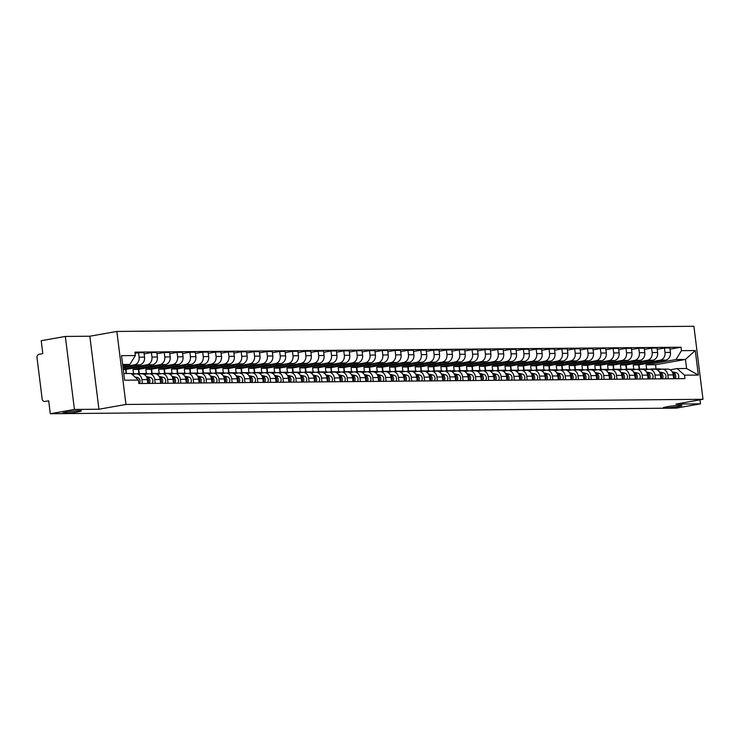 <?xml version="1.0" encoding="UTF-8"?>
<svg xmlns="http://www.w3.org/2000/svg" width="740" height="740" viewBox="0 0 740 740"><rect width="100%" height="100%" fill="white"/><g stroke="black" fill="none" stroke-linecap="round" stroke-linejoin="round"><path stroke-width="1.11" d="M77.284 411.976A9.444 0.722 -7.1 0 1 67.664 413.207A9.444 0.722 -7.1 0 1 62.641 413.188A9.444 0.722 -7.1 0 1 66.757 412.069A9.444 0.722 -7.1 0 1 76.368 410.839A9.444 0.722 -7.1 0 1 81.391 410.857A9.444 0.722 -7.1 0 1 77.284 411.976M677.831 406.602A9.444 0.722 -7.1 0 1 668.22 407.832A9.444 0.722 -7.1 0 1 663.197 407.814A9.444 0.722 -7.1 0 1 667.313 406.695A9.444 0.722 -7.1 0 1 676.924 405.455A9.444 0.722 -7.1 0 1 681.947 405.474A9.444 0.722 -7.1 0 1 677.831 406.602M65.333 336.441L74.425 409.461L50.302 413.725L676.341 408.119L700.466 403.855L675.962 404.077L703 399.295L693.907 326.275L116.865 331.446L89.836 336.219L65.333 336.441L41.209 340.705L42.818 353.628L39.063 354.293A2.951 2.451 -90.5 0 0 37 357.642L42.152 398.971A2.951 2.451 -90.5 0 0 44.594 401.496A2.951 2.451 -90.5 0 0 44.937 401.459L44.594 401.496M74.425 409.461L98.929 409.239L125.967 404.466L703 399.295M50.302 413.725L48.692 400.793L44.937 401.459M700.466 403.855L699.966 399.831M637.38 369.371A8.852 7.354 89.5 0 1 639.175 369.084L638.666 364.894L665.695 360.112A6.79 5.643 -90.5 0 0 670.44 352.416L669.885 347.957L664.455 348.004L665.01 352.462A6.79 5.643 89.5 0 1 660.274 360.167L633.237 364.94L633.755 369.131M667.813 374.949L673.234 374.903A6.79 5.643 -90.5 0 0 667.6 369.094L662.171 369.149A6.79 5.643 89.5 0 1 667.813 374.949L668.285 378.778M673.234 374.903L673.715 378.723A3.691 3.062 89.5 0 0 672.827 373.182M657.203 349.289L664.455 348.004M626.706 369.195L626.179 364.94M657.342 369.935L661.394 369.214A6.79 5.643 89.5 0 1 662.171 369.149M624.56 369.482A8.852 7.354 89.5 0 1 626.355 369.195L625.837 365.005L652.874 360.232A6.79 5.643 -90.5 0 0 657.61 352.527L657.055 348.068L651.626 348.124L652.18 352.573A6.79 5.643 89.5 0 1 647.445 360.278L620.407 365.051L620.934 369.251M660.885 378.843L660.413 375.014A6.79 5.643 -90.5 0 0 654.771 369.214L649.35 369.26A6.79 5.643 89.5 0 1 654.983 375.069L655.464 378.889M644.383 349.4L651.626 348.124M613.876 369.306L613.349 365.061M644.522 370.046L648.573 369.334A6.79 5.643 89.5 0 1 649.35 369.26M613.534 369.315L613.007 365.116L640.045 360.343A6.79 5.643 -90.5 0 0 644.78 352.638L644.226 348.189L638.805 348.235L639.36 352.693A6.79 5.643 89.5 0 1 634.615 360.389L607.586 365.171L608.104 369.362M648.064 378.954L647.583 375.134A6.79 5.643 -90.5 0 0 641.95 369.325L636.52 369.371A6.79 5.643 89.5 0 1 642.154 375.18L642.635 379M631.553 349.511L638.805 348.235M601.056 369.427L600.519 365.171M631.692 370.167L635.743 369.445A6.79 5.643 89.5 0 1 636.52 369.371M598.901 369.713A8.852 7.354 89.5 0 1 600.695 369.427L600.186 365.236L627.215 360.463A6.79 5.643 -90.5 0 0 631.96 352.758L631.405 348.3L625.975 348.346L626.53 352.804A6.79 5.643 89.5 0 1 621.785 360.51L594.757 365.282L595.274 369.473M634.346 373.524A3.691 3.062 89.5 0 1 635.262 379.074L634.754 375.245A6.79 5.643 -90.5 0 0 629.12 369.445L623.691 369.491A6.79 5.643 89.5 0 1 629.333 375.291L629.805 379.121M618.723 349.632L625.975 348.346M588.226 369.538L587.699 365.292M618.862 370.278L622.913 369.565A6.79 5.643 89.5 0 1 623.691 369.491M586.08 369.824A8.852 7.354 89.5 0 1 587.875 369.547L587.357 365.347L614.385 360.574A6.79 5.643 -90.5 0 0 619.13 352.869L618.575 348.42L613.146 348.466L613.701 352.915A6.79 5.643 89.5 0 1 608.965 360.621L581.927 365.394L582.454 369.593M622.405 379.185L621.933 375.365A6.79 5.643 -90.5 0 0 616.291 369.556L610.87 369.602A6.79 5.643 89.5 0 1 616.503 375.411L616.984 379.232M605.903 349.743L613.146 348.466M575.396 369.658L574.869 365.403M606.041 370.389L610.093 369.676A6.79 5.643 89.5 0 1 610.87 369.602M575.054 369.658L574.527 365.468L601.565 360.685A6.79 5.643 -90.5 0 0 606.301 352.989L605.745 348.531L600.325 348.577L600.88 353.036A6.79 5.643 89.5 0 1 596.135 360.741L569.106 365.514L569.624 369.704M609.584 379.296L609.103 375.476A6.79 5.643 -90.5 0 0 603.47 369.667L598.04 369.723A6.79 5.643 89.5 0 1 603.673 375.522L604.154 379.352M593.073 349.863L600.325 348.577M562.576 369.769L562.039 365.523M593.212 370.509L597.263 369.787A6.79 5.643 89.5 0 1 598.04 369.723M560.421 370.055A8.852 7.354 89.5 0 1 562.215 369.769L561.706 365.579L588.735 360.805A6.79 5.643 -90.5 0 0 593.48 353.1L592.925 348.642L587.495 348.697L588.05 353.147A6.79 5.643 89.5 0 1 583.305 360.852L556.277 365.625L556.795 369.824M595.866 373.867A3.691 3.062 89.5 0 1 596.782 379.417L596.274 375.587A6.79 5.643 -90.5 0 0 590.64 369.787L585.211 369.834A6.79 5.643 89.5 0 1 590.853 375.643L591.325 379.463M580.243 349.974L587.495 348.697M549.746 369.88L549.219 365.634M580.382 370.62L584.434 369.907A6.79 5.643 89.5 0 1 585.211 369.834M547.6 370.176A8.852 7.354 89.5 0 1 549.395 369.889L548.877 365.69L575.905 360.917A6.79 5.643 -90.5 0 0 580.65 353.211L580.095 348.762L574.666 348.808L575.221 353.267A6.79 5.643 89.5 0 1 570.485 360.963L543.447 365.745L543.974 369.935M583.925 379.528L583.453 375.707A6.79 5.643 -90.5 0 0 577.811 369.898L572.39 369.954A6.79 5.643 89.5 0 1 578.023 375.754L578.504 379.583M567.423 350.094L574.666 348.808M536.916 370L536.389 365.745M567.562 370.74L571.613 370.019A6.79 5.643 89.5 0 1 572.39 369.954M536.574 370L536.047 365.81L563.085 361.037A6.79 5.643 -90.5 0 0 567.821 353.332L567.265 348.873L561.845 348.929L562.4 353.378A6.79 5.643 89.5 0 1 557.655 361.083L530.626 365.856L531.144 370.055M571.104 379.648L570.623 375.818A6.79 5.643 -90.5 0 0 564.99 370.019L559.56 370.065A6.79 5.643 89.5 0 1 565.193 375.865L565.674 379.694M554.593 350.205L561.845 348.929M524.096 370.111L523.559 365.865M554.732 370.851L558.783 370.139A6.79 5.643 89.5 0 1 559.56 370.065M521.941 370.398A8.852 7.354 89.5 0 1 523.735 370.12L523.226 365.921L550.255 361.148A6.79 5.643 -90.5 0 0 555 353.443L554.445 348.993L549.015 349.039L549.57 353.498A6.79 5.643 89.5 0 1 544.825 361.194L517.797 365.976L518.315 370.167M557.387 374.218A3.691 3.062 89.5 0 1 558.302 379.759L557.793 375.939A6.79 5.643 -90.5 0 0 552.16 370.13L546.731 370.176A6.79 5.643 89.5 0 1 552.373 375.985L552.845 379.805M541.763 350.316L549.015 349.039M511.266 370.231L510.739 365.976M541.902 370.971L545.954 370.25A6.79 5.643 89.5 0 1 546.731 370.176M509.12 370.518A8.852 7.354 89.5 0 1 510.915 370.231L510.397 366.041L537.425 361.259A6.79 5.643 -90.5 0 0 542.17 353.563L541.615 349.104L536.186 349.151L536.74 353.609A6.79 5.643 89.5 0 1 532.005 361.314L504.967 366.087L505.494 370.278M545.445 379.879L544.973 376.05A6.79 5.643 -90.5 0 0 539.331 370.25L533.91 370.296A6.79 5.643 89.5 0 1 539.543 376.096L540.024 379.925M528.943 350.436L536.186 349.151M498.436 370.342L497.909 366.096M529.082 371.082L533.133 370.37A6.79 5.643 89.5 0 1 533.91 370.296M498.094 370.342L497.567 366.152L524.605 361.379A6.79 5.643 -90.5 0 0 529.341 353.674L528.785 349.225L523.365 349.271L523.92 353.72A6.79 5.643 89.5 0 1 519.175 361.425L492.146 366.198L492.664 370.398M532.624 379.99L532.143 376.17A6.79 5.643 -90.5 0 0 526.51 370.361L521.08 370.407A6.79 5.643 89.5 0 1 526.713 376.216L527.195 380.036M516.113 350.547L523.365 349.271M485.607 370.463L485.079 366.207M516.252 371.193L520.303 370.481A6.79 5.643 89.5 0 1 521.08 370.407M483.46 370.749A8.852 7.354 89.5 0 1 485.255 370.463L484.746 366.272L511.775 361.49A6.79 5.643 -90.5 0 0 516.52 353.794L515.965 349.336L510.535 349.382L511.09 353.84A6.79 5.643 89.5 0 1 506.345 361.546L479.316 366.319L479.835 370.509M518.907 374.56A3.691 3.062 89.5 0 1 519.822 380.101L519.313 376.281A6.79 5.643 -90.5 0 0 513.68 370.472L508.251 370.527A6.79 5.643 89.5 0 1 513.893 376.327L514.365 380.157M503.283 350.668L510.535 349.382M472.786 370.574L472.259 366.328M503.422 371.314L507.474 370.592A6.79 5.643 89.5 0 1 508.251 370.527M470.64 370.86A8.852 7.354 89.5 0 1 472.435 370.574L471.917 366.383L498.945 361.61A6.79 5.643 -90.5 0 0 503.69 353.905L503.135 349.447L497.705 349.502L498.26 353.951A6.79 5.643 89.5 0 1 493.524 361.657L466.487 366.43L467.014 370.629M506.965 380.221L506.493 376.392A6.79 5.643 -90.5 0 0 500.851 370.592L495.43 370.638A6.79 5.643 89.5 0 1 501.063 376.447L501.544 380.268M490.463 350.779L497.705 349.502M459.956 370.685L459.429 366.439M490.602 371.425L494.653 370.712A6.79 5.643 89.5 0 1 495.43 370.638M459.614 370.694L459.087 366.494L486.125 361.721A6.79 5.643 -90.5 0 0 490.861 354.016L490.305 349.567L484.885 349.613L485.44 354.072A6.79 5.643 89.5 0 1 480.695 361.768L453.666 366.55L454.184 370.74M494.144 380.332L493.663 376.512A6.79 5.643 -90.5 0 0 488.03 370.703L482.6 370.759A6.79 5.643 89.5 0 1 488.234 376.558L488.715 380.388M477.633 350.899L484.885 349.613M447.127 370.805L446.599 366.55M477.772 371.545L481.823 370.823A6.79 5.643 89.5 0 1 482.6 370.759M444.981 371.091A8.852 7.354 89.5 0 1 446.775 370.805L446.266 366.615L473.295 361.841A6.79 5.643 -90.5 0 0 478.04 354.136L477.485 349.678L472.055 349.733L472.61 354.183A6.79 5.643 89.5 0 1 467.865 361.888L440.837 366.661L441.355 370.851M480.427 374.903A3.691 3.062 89.5 0 1 481.342 380.453L480.834 376.623A6.79 5.643 -90.5 0 0 475.2 370.823L469.771 370.87A6.79 5.643 89.5 0 1 475.413 376.669L475.885 380.499M464.803 351.01L472.055 349.733M434.306 370.916L433.779 366.67M464.942 371.656L468.993 370.944A6.79 5.643 89.5 0 1 469.771 370.87M432.16 371.203A8.852 7.354 89.5 0 1 433.954 370.925L433.437 366.726L460.465 361.953A6.79 5.643 -90.5 0 0 465.21 354.247L464.655 349.798L459.226 349.844L459.781 354.293A6.79 5.643 89.5 0 1 455.045 361.999L428.007 366.772L428.534 370.971M468.485 380.564L468.013 376.743A6.79 5.643 -90.5 0 0 462.371 370.934L456.95 370.981A6.79 5.643 89.5 0 1 462.583 376.789L463.064 380.61M451.983 351.121L459.226 349.844M421.476 371.036L420.949 366.781M452.121 371.767L456.173 371.055A6.79 5.643 89.5 0 1 456.95 370.981M421.134 371.036L420.607 366.846L447.644 362.064A6.79 5.643 -90.5 0 0 452.381 354.368L451.825 349.909L446.405 349.955L446.96 354.414A6.79 5.643 89.5 0 1 442.215 362.119L415.186 366.892L415.704 371.082M455.664 380.684L455.183 376.854A6.79 5.643 -90.5 0 0 449.55 371.055L444.12 371.101A6.79 5.643 89.5 0 1 449.754 376.901L450.235 380.73M439.153 351.241L446.405 349.955M408.647 371.147L408.119 366.901M439.292 371.887L443.343 371.175A6.79 5.643 89.5 0 1 444.12 371.101M406.5 371.434A8.852 7.354 89.5 0 1 408.295 371.147L407.786 366.957L434.815 362.184A6.79 5.643 -90.5 0 0 439.56 354.479L439.005 350.029L433.575 350.075L434.13 354.525A6.79 5.643 89.5 0 1 429.385 362.23L402.357 367.003L402.875 371.203M441.947 375.245A3.691 3.062 89.5 0 1 442.862 380.795L442.354 376.965A6.79 5.643 -90.5 0 0 436.72 371.166L431.291 371.212A6.79 5.643 89.5 0 1 436.933 377.021L437.405 380.841M426.323 351.352L433.575 350.075M395.826 371.258L395.299 367.012M426.462 371.998L430.514 371.286A6.79 5.643 89.5 0 1 431.291 371.212M393.68 371.554A8.852 7.354 89.5 0 1 395.475 371.267L394.957 367.068L421.985 362.295A6.79 5.643 -90.5 0 0 426.73 354.589L426.175 350.14L420.746 350.187L421.3 354.645A6.79 5.643 89.5 0 1 416.565 362.341L389.527 367.123L390.054 371.314M430.005 380.906L429.533 377.086A6.79 5.643 -90.5 0 0 423.891 371.276L418.47 371.332A6.79 5.643 89.5 0 1 424.103 377.132L424.584 380.961M413.503 351.472L420.746 350.187M382.996 371.378L382.469 367.123M413.642 372.118L417.693 371.397A6.79 5.643 89.5 0 1 418.47 371.332M382.654 371.378L382.127 367.188L409.164 362.415A6.79 5.643 -90.5 0 0 413.901 354.71L413.346 350.251L407.925 350.307L408.48 354.756A6.79 5.643 89.5 0 1 403.735 362.461L376.706 367.234L377.224 371.434M417.184 381.026L416.703 377.197A6.79 5.643 -90.5 0 0 411.07 371.397L405.64 371.443A6.79 5.643 89.5 0 1 411.274 377.252L411.755 381.072M400.673 351.583L407.925 350.307M370.167 371.489L369.639 367.243M400.812 372.229L404.863 371.517A6.79 5.643 89.5 0 1 405.64 371.443M368.021 371.776A8.852 7.354 89.5 0 1 369.815 371.499L369.306 367.299L396.335 362.526A6.79 5.643 -90.5 0 0 401.08 354.821L400.525 350.371L395.095 350.418L395.65 354.876A6.79 5.643 89.5 0 1 390.905 362.572L363.877 367.355L364.394 371.545M403.467 375.596A3.691 3.062 89.5 0 1 404.382 381.137L403.874 377.317A6.79 5.643 -90.5 0 0 398.24 371.508L392.811 371.554A6.79 5.643 89.5 0 1 398.453 377.363L398.925 381.183M387.843 351.694L395.095 350.418M357.346 371.61L356.819 367.355M387.982 372.35L392.034 371.628A6.79 5.643 89.5 0 1 392.811 371.554M355.2 371.896A8.852 7.354 89.5 0 1 356.995 371.61L356.476 367.419L383.505 362.637A6.79 5.643 -90.5 0 0 388.25 354.941L387.695 350.483L382.266 350.529L382.821 354.987A6.79 5.643 89.5 0 1 378.085 362.693L351.047 367.466L351.574 371.656M391.525 381.257L391.053 377.428A6.79 5.643 -90.5 0 0 385.411 371.628L379.99 371.674A6.79 5.643 89.5 0 1 385.623 377.474L386.104 381.304M375.023 351.815L382.266 350.529M344.516 371.721L343.989 367.475M375.161 372.461L379.213 371.748A6.79 5.643 89.5 0 1 379.99 371.674M344.174 371.73L343.647 367.53L370.685 362.757A6.79 5.643 -90.5 0 0 375.421 355.052L374.865 350.603L369.445 350.649L370 355.098A6.79 5.643 89.5 0 1 365.255 362.804L338.226 367.577L338.744 371.776M378.704 381.368L378.223 377.548A6.79 5.643 -90.5 0 0 372.59 371.739L367.16 371.785A6.79 5.643 89.5 0 1 372.793 377.594L373.275 381.414M362.193 351.925L369.445 350.649M331.687 371.841L331.159 367.586M362.332 372.572L366.383 371.859A6.79 5.643 89.5 0 1 367.16 371.785M329.541 372.128A8.852 7.354 89.5 0 1 331.335 371.841L330.826 367.651L357.855 362.868A6.79 5.643 -90.5 0 0 362.6 355.172L362.045 350.714L356.615 350.76L357.17 355.219A6.79 5.643 89.5 0 1 352.425 362.924L325.397 367.697L325.914 371.887M364.986 375.939A3.691 3.062 89.5 0 1 365.902 381.479L365.394 377.659A6.79 5.643 -90.5 0 0 359.76 371.85L354.331 371.906A6.79 5.643 89.5 0 1 359.973 377.705L360.445 381.535M349.363 352.046L356.615 350.76M318.866 371.952L318.339 367.706M349.502 372.692L353.554 371.97A6.79 5.643 89.5 0 1 354.331 371.906M316.72 372.239A8.852 7.354 89.5 0 1 318.514 371.952L317.996 367.762L345.025 362.989A6.79 5.643 -90.5 0 0 349.77 355.283L349.215 350.825L343.786 350.88L344.341 355.329A6.79 5.643 89.5 0 1 339.605 363.035L312.567 367.808L313.094 372.007M353.045 381.6L352.573 377.77A6.79 5.643 -90.5 0 0 346.93 371.97L341.51 372.017A6.79 5.643 89.5 0 1 347.143 377.825L347.624 381.646M336.543 352.157L343.786 350.88M306.036 372.063L305.509 367.817M336.682 372.803L340.733 372.091A6.79 5.643 89.5 0 1 341.51 372.017M305.694 372.072L305.167 367.873L332.204 363.1A6.79 5.643 -90.5 0 0 336.94 355.394L336.386 350.945L330.965 350.991L331.511 355.45A6.79 5.643 89.5 0 1 326.775 363.146L299.746 367.928L300.264 372.118M340.224 381.711L339.743 377.89A6.79 5.643 -90.5 0 0 334.11 372.081L328.68 372.137A6.79 5.643 89.5 0 1 334.314 377.937L334.795 381.766M323.713 352.277L330.965 350.991M293.207 372.183L292.679 367.928M323.852 372.923L327.903 372.202A6.79 5.643 89.5 0 1 328.68 372.137M291.061 372.47A8.852 7.354 89.5 0 1 292.855 372.183L292.346 367.993L319.375 363.22A6.79 5.643 -90.5 0 0 324.111 355.514L323.565 351.056L318.135 351.111L318.69 355.561A6.79 5.643 89.5 0 1 313.945 363.266L286.917 368.039L287.435 372.239M326.507 376.281A3.691 3.062 89.5 0 1 327.422 381.831L326.914 378.001A6.79 5.643 -90.5 0 0 321.28 372.202L315.851 372.248A6.79 5.643 89.5 0 1 321.493 378.048L321.965 381.877M310.883 352.388L318.135 351.111M280.386 372.294L279.859 368.048M311.022 373.034L315.074 372.322A6.79 5.643 89.5 0 1 315.851 372.248M278.24 372.581A8.852 7.354 89.5 0 1 280.035 372.303L279.517 368.104L306.545 363.331A6.79 5.643 -90.5 0 0 311.29 355.625L310.735 351.176L305.305 351.223L305.861 355.681A6.79 5.643 89.5 0 1 301.125 363.377L274.087 368.159L274.614 372.35M314.565 381.942L314.093 378.121A6.79 5.643 -90.5 0 0 308.45 372.312L303.03 372.359A6.79 5.643 89.5 0 1 308.663 378.168L309.144 381.988M298.063 352.499L305.305 351.223M267.556 372.414L267.029 368.159M298.202 373.145L302.253 372.433A6.79 5.643 89.5 0 1 303.03 372.359M267.214 372.414L266.687 368.224L293.725 363.442A6.79 5.643 -90.5 0 0 298.461 355.746L297.906 351.287L292.485 351.334L293.031 355.792A6.79 5.643 89.5 0 1 288.295 363.497L261.266 368.27L261.784 372.461M301.744 382.062L301.263 378.233A6.79 5.643 -90.5 0 0 295.63 372.433L290.2 372.479A6.79 5.643 89.5 0 1 295.834 378.279L296.315 382.108M285.233 352.619L292.485 351.334M254.727 372.525L254.199 368.279M285.372 373.265L289.423 372.553A6.79 5.643 89.5 0 1 290.2 372.479M252.581 372.812A8.852 7.354 89.5 0 1 254.375 372.525L253.866 368.335L280.895 363.562A6.79 5.643 -90.5 0 0 285.631 355.857L285.085 351.407L279.655 351.454L280.21 355.903A6.79 5.643 89.5 0 1 275.465 363.608L248.436 368.381L248.954 372.581M288.026 376.632A3.691 3.062 89.5 0 1 288.942 382.173L288.433 378.344A6.79 5.643 -90.5 0 0 282.8 372.544L277.371 372.59A6.79 5.643 89.5 0 1 283.013 378.399L283.485 382.219M272.403 352.73L279.655 351.454M241.906 372.646L241.379 368.391M272.542 373.376L276.594 372.664A6.79 5.643 89.5 0 1 277.371 372.59M239.76 372.932A8.852 7.354 89.5 0 1 241.554 372.646L241.036 368.455L268.065 363.673A6.79 5.643 -90.5 0 0 272.81 355.977L272.255 351.519L266.825 351.565L267.381 356.023A6.79 5.643 89.5 0 1 262.644 363.729L235.607 368.502L236.134 372.692M276.085 382.284L275.613 378.464A6.79 5.643 -90.5 0 0 269.971 372.655L264.55 372.71A6.79 5.643 89.5 0 1 270.183 378.51L270.655 382.339M259.583 352.851L266.825 351.565M229.076 372.757L228.549 368.502M259.721 373.496L263.773 372.775A6.79 5.643 89.5 0 1 264.55 372.71M228.734 372.757L228.207 368.566L255.245 363.793A6.79 5.643 -90.5 0 0 259.981 356.088L259.425 351.63L254.005 351.685L254.551 356.134A6.79 5.643 89.5 0 1 249.815 363.839L222.786 368.613L223.304 372.812M263.255 382.404L262.783 378.575A6.79 5.643 -90.5 0 0 257.15 372.775L251.72 372.821A6.79 5.643 89.5 0 1 257.354 378.63L257.835 382.45M246.753 352.962L254.005 351.685M216.246 372.868L215.719 368.622M246.892 373.608L250.943 372.895A6.79 5.643 89.5 0 1 251.72 372.821M214.101 373.154A8.852 7.354 89.5 0 1 215.895 372.877L215.386 368.677L242.415 363.904A6.79 5.643 -90.5 0 0 247.151 356.199L246.596 351.75L241.175 351.796L241.73 356.255A6.79 5.643 89.5 0 1 236.985 363.95L209.957 368.733L210.475 372.923M249.546 376.975A3.691 3.062 89.5 0 1 250.462 382.515L249.954 378.695A6.79 5.643 -90.5 0 0 244.32 372.886L238.891 372.932A6.79 5.643 89.5 0 1 244.533 378.741L245.005 382.562M233.923 353.072L241.175 351.796M203.426 372.988L202.899 368.733M234.062 373.728L238.114 373.006A6.79 5.643 89.5 0 1 238.891 372.932M201.28 373.275A8.852 7.354 89.5 0 1 203.075 372.988L202.556 368.798L229.585 364.025A6.79 5.643 -90.5 0 0 234.33 356.319L233.775 351.861L228.346 351.907L228.901 356.365A6.79 5.643 89.5 0 1 224.165 364.071L197.127 368.844L197.654 373.034M237.605 382.636L237.133 378.806A6.79 5.643 -90.5 0 0 231.49 373.006L226.07 373.053A6.79 5.643 89.5 0 1 231.703 378.852L232.175 382.682M221.103 353.193L228.346 351.907M190.596 373.099L190.069 368.853M221.242 373.839L225.293 373.127A6.79 5.643 89.5 0 1 226.07 373.053M190.254 373.108L189.727 368.909L216.765 364.136A6.79 5.643 -90.5 0 0 221.501 356.43L220.946 351.981L215.516 352.027L216.071 356.476A6.79 5.643 89.5 0 1 211.335 364.182L184.306 368.955L184.824 373.154M224.775 382.746L224.303 378.926A6.79 5.643 -90.5 0 0 218.67 373.117L213.24 373.164A6.79 5.643 89.5 0 1 218.874 378.973L219.355 382.793M208.273 353.304L215.516 352.027M177.767 373.219L177.239 368.964M208.412 373.95L212.463 373.238A6.79 5.643 89.5 0 1 213.24 373.164M175.621 373.506A8.852 7.354 89.5 0 1 177.415 373.219L176.906 369.029L203.935 364.246A6.79 5.643 -90.5 0 0 208.671 356.55L208.116 352.092L202.695 352.138L203.25 356.597A6.79 5.643 89.5 0 1 198.505 364.302L171.477 369.075L171.995 373.265M211.067 377.317A3.691 3.062 89.5 0 1 211.982 382.858L211.474 379.037A6.79 5.643 -90.5 0 0 205.84 373.228L200.411 373.284A6.79 5.643 89.5 0 1 206.053 379.084L206.525 382.913M195.443 353.424L202.695 352.138M164.946 373.33L164.419 369.084M195.582 374.07L199.633 373.349A6.79 5.643 89.5 0 1 200.411 373.284M162.8 373.617A8.852 7.354 89.5 0 1 164.595 373.33L164.077 369.14L191.105 364.367A6.79 5.643 -90.5 0 0 195.85 356.661L195.295 352.203L189.865 352.259L190.421 356.708A6.79 5.643 89.5 0 1 185.685 364.413L158.647 369.186L159.174 373.386M199.125 382.978L198.653 379.148A6.79 5.643 -90.5 0 0 193.011 373.349L187.59 373.395A6.79 5.643 89.5 0 1 193.223 379.204L193.695 383.024M182.623 353.535L189.865 352.259M152.116 373.441L151.589 369.195M182.762 374.181L186.813 373.469A6.79 5.643 89.5 0 1 187.59 373.395M151.774 373.45L151.247 369.251L178.285 364.478A6.79 5.643 -90.5 0 0 183.021 356.772L182.465 352.323L177.036 352.37L177.591 356.828A6.79 5.643 89.5 0 1 172.855 364.524L145.826 369.306L146.344 373.496M186.295 383.089L185.823 379.269A6.79 5.643 -90.5 0 0 180.19 373.46L174.76 373.515A6.79 5.643 89.5 0 1 180.394 379.315L180.875 383.144M169.793 353.655L177.036 352.37M139.287 373.561L138.759 369.306M169.932 374.301L173.983 373.58A6.79 5.643 89.5 0 1 174.76 373.515M137.141 373.848A8.852 7.354 89.5 0 1 138.935 373.561L138.426 369.371L165.455 364.598A6.79 5.643 -90.5 0 0 170.191 356.893L169.636 352.434L164.215 352.49L164.77 356.939A6.79 5.643 89.5 0 1 160.025 364.644L132.996 369.417L133.514 373.617M172.587 377.659A3.691 3.062 89.5 0 1 173.502 383.209L172.994 379.38A6.79 5.643 -90.5 0 0 167.36 373.58L161.931 373.626A6.79 5.643 89.5 0 1 167.573 379.435L168.045 383.255M156.963 353.766L164.215 352.49M126.447 373.524L125.939 369.427M157.102 374.412L161.154 373.7A6.79 5.643 89.5 0 1 161.931 373.626M126.096 373.524L125.597 369.482L152.625 364.709A6.79 5.643 -90.5 0 0 157.37 357.004L156.815 352.555L151.386 352.601L151.94 357.059A6.79 5.643 89.5 0 1 147.204 364.755L123.192 369.001M160.645 383.32L160.173 379.5A6.79 5.643 -90.5 0 0 154.531 373.691L149.11 373.737A6.79 5.643 89.5 0 1 154.743 379.546L155.215 383.366M144.133 353.877L151.386 352.601M144.281 374.532L148.333 373.811A6.79 5.643 89.5 0 1 149.11 373.737M123.044 367.789L139.804 364.82A6.79 5.643 -90.5 0 0 144.541 357.124L143.986 352.666L138.556 352.712L139.111 357.17A6.79 5.643 89.5 0 1 134.375 364.875L122.933 366.892M147.815 383.44L147.343 379.611A6.79 5.643 -90.5 0 0 141.71 373.811L136.28 373.857A6.79 5.643 89.5 0 1 141.913 379.657L142.394 383.486M135.069 353.332L138.556 352.712M132.173 374.514L135.503 373.931A6.79 5.643 89.5 0 1 136.28 373.857M125.597 369.482L123.256 369.51M138.426 369.371L132.996 369.417M151.247 369.251L145.826 369.306M164.077 369.14L158.647 369.186M176.906 369.029L171.477 369.075M189.727 368.909L184.306 368.955M202.556 368.798L197.127 368.844M215.386 368.677L209.957 368.733M228.207 368.566L222.786 368.613M241.036 368.455L235.607 368.502M253.866 368.335L248.436 368.381M266.687 368.224L261.266 368.27M279.517 368.104L274.087 368.159M292.346 367.993L286.917 368.039M305.167 367.873L299.746 367.928M317.996 367.762L312.567 367.808M330.826 367.651L325.397 367.697M343.647 367.53L338.226 367.577M356.476 367.419L351.047 367.466M369.306 367.299L363.877 367.355M382.127 367.188L376.706 367.234M394.957 367.068L389.527 367.123M407.786 366.957L402.357 367.003M420.607 366.846L415.186 366.892M433.437 366.726L428.007 366.772M446.266 366.615L440.837 366.661M459.087 366.494L453.666 366.55M471.917 366.383L466.487 366.43M484.746 366.272L479.316 366.319M497.567 366.152L492.146 366.198M510.397 366.041L504.967 366.087M523.226 365.921L517.797 365.976M536.047 365.81L530.626 365.856M548.877 365.69L543.447 365.745M561.706 365.579L556.277 365.625M574.527 365.468L569.106 365.514M587.357 365.347L581.927 365.394M600.186 365.236L594.757 365.282M613.007 365.116L607.586 365.171M625.837 365.005L620.407 365.051M638.666 364.894L633.237 364.94M656.038 368.936L655.52 364.737L685.462 359.446L676.009 359.538L646.066 364.82L646.584 369.019M655.52 364.737L646.066 364.82M670.172 369.815L677.137 368.585L686.591 368.502L685.462 359.446L695.276 350.538L698.338 375.069L684.519 375.189L677.137 368.585M123.756 373.543L131.017 373.478L138.399 380.082L138.833 383.514L684.953 378.621L684.519 375.189M138.399 380.082L124.588 380.212L121.536 355.672L135.346 355.552L129.888 364.422L122.627 364.487M676.009 359.538L681.466 350.658L681.041 347.226L134.921 352.12L135.346 355.552M681.466 350.658L695.276 350.538M116.865 331.446L125.967 404.466M89.836 336.219L98.929 409.239M122.775 365.68L129.888 364.422M670.033 349.169L681.041 347.226M639.536 369.084L638.999 364.829M698.338 375.069L686.591 368.502M650.21 369.251A8.852 7.354 89.5 0 1 652.005 368.964L654.965 368.946A8.852 7.354 89.5 0 1 656.445 369.112L658.822 369.676M652.005 368.964A8.852 7.354 89.5 0 1 653.485 369.14L653.846 369.223M655.668 368.973A8.852 7.354 89.5 0 1 656.362 368.927A8.852 7.354 89.5 0 1 657.841 369.094L659.654 369.528M656.362 368.927L659.322 368.899A8.852 7.354 89.5 0 1 660.802 369.066L661.412 369.214M672.586 372.599L673.335 372.775A3.691 3.062 89.5 0 1 675.139 378.714M672.124 371.757L676.295 372.747A3.691 3.062 89.5 0 1 678.099 378.686M643.615 369.223L640.655 369.251A8.852 7.354 89.5 0 0 639.175 369.084L642.135 369.057A8.852 7.354 89.5 0 1 643.615 369.223L645.992 369.787M659.997 373.293A3.691 3.062 89.5 0 1 660.913 378.843M642.838 369.094A8.852 7.354 89.5 0 1 643.541 369.047A8.852 7.354 89.5 0 1 645.021 369.214L646.825 369.639M643.541 369.047L646.501 369.019A8.852 7.354 89.5 0 1 647.981 369.186L648.582 369.334M659.756 372.71L660.505 372.895A3.691 3.062 89.5 0 1 662.309 378.825M659.303 371.878L663.466 372.868A3.691 3.062 89.5 0 1 665.269 378.806M630.795 369.343L627.835 369.362A8.852 7.354 89.5 0 0 626.355 369.195L629.315 369.168A8.852 7.354 89.5 0 1 630.795 369.343L633.163 369.898M647.176 373.413A3.691 3.062 89.5 0 1 648.092 378.954M630.008 369.204A8.852 7.354 89.5 0 1 630.711 369.158A8.852 7.354 89.5 0 1 632.191 369.325L633.995 369.76M630.711 369.158L633.671 369.131A8.852 7.354 89.5 0 1 635.151 369.297L635.762 369.445M646.936 372.831L647.676 373.006A3.691 3.062 89.5 0 1 649.489 378.945M646.473 371.989L650.636 372.979A3.691 3.062 89.5 0 1 652.449 378.917M611.73 369.593A8.852 7.354 89.5 0 1 613.525 369.315L616.485 369.288A8.852 7.354 89.5 0 1 617.965 369.454L620.342 370.019M613.525 369.315A8.852 7.354 89.5 0 1 615.005 369.482L615.365 369.565M617.188 369.315A8.852 7.354 89.5 0 1 617.882 369.269A8.852 7.354 89.5 0 1 619.362 369.445L621.174 369.871M617.882 369.269L620.841 369.251A8.852 7.354 89.5 0 1 622.322 369.417L622.932 369.556M634.106 372.942L634.855 373.117A3.691 3.062 89.5 0 1 636.659 379.056M633.644 372.109L637.815 373.099A3.691 3.062 89.5 0 1 639.619 379.028M605.135 369.565L602.175 369.593A8.852 7.354 89.5 0 0 600.695 369.427L603.655 369.399A8.852 7.354 89.5 0 1 605.135 369.565L607.512 370.13M621.517 373.644A3.691 3.062 89.5 0 1 622.433 379.185M604.358 369.436A8.852 7.354 89.5 0 1 605.061 369.389A8.852 7.354 89.5 0 1 606.541 369.556L608.345 369.982M605.061 369.389L608.021 369.362A8.852 7.354 89.5 0 1 609.501 369.528L610.102 369.676M621.276 373.062L622.026 373.238A3.691 3.062 89.5 0 1 623.829 379.176M620.823 372.22L624.986 373.21A3.691 3.062 89.5 0 1 626.789 379.148M592.315 369.686L589.355 369.713A8.852 7.354 89.5 0 0 587.875 369.547L590.835 369.519A8.852 7.354 89.5 0 1 592.315 369.686L594.683 370.25M608.696 373.756A3.691 3.062 89.5 0 1 609.612 379.296M591.528 369.547A8.852 7.354 89.5 0 1 592.231 369.5A8.852 7.354 89.5 0 1 593.711 369.667L595.515 370.102M592.231 369.5L595.191 369.473A8.852 7.354 89.5 0 1 596.671 369.649L597.282 369.787M608.456 373.173L609.196 373.349A3.691 3.062 89.5 0 1 611.009 379.287M607.993 372.331L612.156 373.321A3.691 3.062 89.5 0 1 613.969 379.259M573.25 369.945A8.852 7.354 89.5 0 1 575.045 369.658L578.005 369.63A8.852 7.354 89.5 0 1 579.485 369.796L581.862 370.361M575.045 369.658A8.852 7.354 89.5 0 1 576.525 369.824L576.885 369.907M578.708 369.667A8.852 7.354 89.5 0 1 579.402 369.621A8.852 7.354 89.5 0 1 580.882 369.787L582.695 370.213M579.402 369.621L582.362 369.593A8.852 7.354 89.5 0 1 583.841 369.76L584.452 369.907M595.626 373.293L596.375 373.469A3.691 3.062 89.5 0 1 598.179 379.407M595.163 372.451L599.335 373.441A3.691 3.062 89.5 0 1 601.139 379.38M566.655 369.917L563.695 369.935A8.852 7.354 89.5 0 0 562.215 369.769L565.175 369.75A8.852 7.354 89.5 0 1 566.655 369.917L569.032 370.481M583.037 373.987A3.691 3.062 89.5 0 1 583.952 379.528M565.878 369.778A8.852 7.354 89.5 0 1 566.581 369.732A8.852 7.354 89.5 0 1 568.061 369.898L569.865 370.333M566.581 369.732L569.541 369.704A8.852 7.354 89.5 0 1 571.021 369.871L571.622 370.019M582.796 373.404L583.546 373.58A3.691 3.062 89.5 0 1 585.349 379.518M582.343 372.562L586.505 373.552A3.691 3.062 89.5 0 1 588.309 379.49M553.835 370.028L550.875 370.055A8.852 7.354 89.5 0 0 549.395 369.889L552.355 369.861A8.852 7.354 89.5 0 1 553.835 370.028L556.202 370.592M570.216 374.098A3.691 3.062 89.5 0 1 571.132 379.648M553.048 369.898A8.852 7.354 89.5 0 1 553.751 369.852A8.852 7.354 89.5 0 1 555.231 370.019L557.035 370.444M553.751 369.852L556.711 369.824A8.852 7.354 89.5 0 1 558.191 369.991L558.802 370.13M569.976 373.515L570.716 373.7A3.691 3.062 89.5 0 1 572.529 379.629M569.513 372.683L573.676 373.672A3.691 3.062 89.5 0 1 575.489 379.601M534.77 370.287A8.852 7.354 89.5 0 1 536.565 370L539.525 369.972A8.852 7.354 89.5 0 1 541.005 370.139L543.382 370.703M536.565 370A8.852 7.354 89.5 0 1 538.045 370.167L538.405 370.25M540.228 370.009A8.852 7.354 89.5 0 1 540.922 369.963A8.852 7.354 89.5 0 1 542.402 370.13L544.215 370.564M540.922 369.963L543.882 369.935A8.852 7.354 89.5 0 1 545.362 370.102L545.972 370.25M557.146 373.635L557.895 373.811A3.691 3.062 89.5 0 1 559.699 379.75M556.684 372.793L560.855 373.783A3.691 3.062 89.5 0 1 562.659 379.722M528.175 370.259L525.215 370.287A8.852 7.354 89.5 0 0 523.735 370.12L526.695 370.093A8.852 7.354 89.5 0 1 528.175 370.259L530.552 370.823M544.557 374.329A3.691 3.062 89.5 0 1 545.473 379.879M527.398 370.12A8.852 7.354 89.5 0 1 528.101 370.074A8.852 7.354 89.5 0 1 529.581 370.25L531.385 370.675M528.101 370.074L531.061 370.055A8.852 7.354 89.5 0 1 532.541 370.222L533.142 370.361M544.316 373.746L545.066 373.922A3.691 3.062 89.5 0 1 546.869 379.861M543.863 372.914L548.026 373.904A3.691 3.062 89.5 0 1 549.829 379.833M515.355 370.37L512.395 370.398A8.852 7.354 89.5 0 0 510.915 370.231L513.875 370.204A8.852 7.354 89.5 0 1 515.355 370.37L517.723 370.934M531.736 374.449A3.691 3.062 89.5 0 1 532.652 379.99M514.568 370.24A8.852 7.354 89.5 0 1 515.271 370.194A8.852 7.354 89.5 0 1 516.751 370.361L518.555 370.786M515.271 370.194L518.231 370.167A8.852 7.354 89.5 0 1 519.711 370.333L520.322 370.481M531.496 373.867L532.236 374.042A3.691 3.062 89.5 0 1 534.049 379.981M531.033 373.025L535.196 374.014A3.691 3.062 89.5 0 1 537.009 379.953M496.29 370.629A8.852 7.354 89.5 0 1 498.085 370.342L501.045 370.324A8.852 7.354 89.5 0 1 502.525 370.49L504.902 371.055M498.085 370.342A8.852 7.354 89.5 0 1 499.565 370.518L499.926 370.601M501.748 370.351A8.852 7.354 89.5 0 1 502.441 370.305A8.852 7.354 89.5 0 1 503.921 370.472L505.735 370.907M502.441 370.305L505.401 370.278A8.852 7.354 89.5 0 1 506.882 370.453L507.492 370.592M518.666 373.978L519.415 374.153A3.691 3.062 89.5 0 1 521.219 380.092M518.204 373.136L522.375 374.125A3.691 3.062 89.5 0 1 524.179 380.064M489.695 370.601L486.735 370.629A8.852 7.354 89.5 0 0 485.255 370.463L488.215 370.435A8.852 7.354 89.5 0 1 489.695 370.601L492.072 371.166M506.077 374.671A3.691 3.062 89.5 0 1 506.993 380.221M488.918 370.472A8.852 7.354 89.5 0 1 489.621 370.425A8.852 7.354 89.5 0 1 491.101 370.592L492.905 371.018M489.621 370.425L492.581 370.398A8.852 7.354 89.5 0 1 494.061 370.564L494.662 370.712M505.836 374.098L506.585 374.274A3.691 3.062 89.5 0 1 508.389 380.203M505.383 373.256L509.546 374.246A3.691 3.062 89.5 0 1 511.349 380.184M476.875 370.721L473.915 370.74A8.852 7.354 89.5 0 0 472.435 370.574L475.395 370.546A8.852 7.354 89.5 0 1 476.875 370.721L479.243 371.286M493.247 374.792A3.691 3.062 89.5 0 1 494.172 380.332M476.088 370.583A8.852 7.354 89.5 0 1 476.791 370.536A8.852 7.354 89.5 0 1 478.271 370.703L480.075 371.138M476.791 370.536L479.751 370.509A8.852 7.354 89.5 0 1 481.231 370.675L481.842 370.823M493.016 374.209L493.756 374.385A3.691 3.062 89.5 0 1 495.569 380.323M492.553 373.367L496.716 374.357A3.691 3.062 89.5 0 1 498.529 380.295M457.81 370.981A8.852 7.354 89.5 0 1 459.605 370.694L462.565 370.666A8.852 7.354 89.5 0 1 464.045 370.832L466.422 371.397M459.605 370.694A8.852 7.354 89.5 0 1 461.085 370.86L461.446 370.944M463.268 370.703A8.852 7.354 89.5 0 1 463.962 370.657A8.852 7.354 89.5 0 1 465.442 370.823L467.245 371.249M463.962 370.657L466.921 370.629A8.852 7.354 89.5 0 1 468.401 370.796L469.012 370.934M480.186 374.32L480.935 374.505A3.691 3.062 89.5 0 1 482.739 380.434M479.724 373.487L483.895 374.477A3.691 3.062 89.5 0 1 485.699 380.406M451.215 370.944L448.255 370.971A8.852 7.354 89.5 0 0 446.775 370.805L449.735 370.777A8.852 7.354 89.5 0 1 451.215 370.944L453.592 371.508M467.597 375.023A3.691 3.062 89.5 0 1 468.513 380.564M450.438 370.814A8.852 7.354 89.5 0 1 451.141 370.768A8.852 7.354 89.5 0 1 452.621 370.934L454.425 371.36M451.141 370.768L454.101 370.74A8.852 7.354 89.5 0 1 455.581 370.907L456.182 371.055M467.356 374.44L468.106 374.616A3.691 3.062 89.5 0 1 469.909 380.554M466.903 373.598L471.065 374.588A3.691 3.062 89.5 0 1 472.869 380.526M438.394 371.064L435.435 371.091A8.852 7.354 89.5 0 0 433.954 370.925L436.914 370.897A8.852 7.354 89.5 0 1 438.394 371.064L440.763 371.628M454.767 375.134A3.691 3.062 89.5 0 1 455.692 380.675M437.608 370.925A8.852 7.354 89.5 0 1 438.311 370.879A8.852 7.354 89.5 0 1 439.791 371.045L441.595 371.48M438.311 370.879L441.271 370.851A8.852 7.354 89.5 0 1 442.751 371.027L443.362 371.166M454.536 374.551L455.276 374.727A3.691 3.062 89.5 0 1 457.089 380.665M454.073 373.719L458.236 374.699A3.691 3.062 89.5 0 1 460.049 380.638M419.33 371.323A8.852 7.354 89.5 0 1 421.125 371.036L424.085 371.008A8.852 7.354 89.5 0 1 425.565 371.175L427.942 371.739M421.125 371.036A8.852 7.354 89.5 0 1 422.605 371.203L422.966 371.286M424.788 371.045A8.852 7.354 89.5 0 1 425.482 370.999A8.852 7.354 89.5 0 1 426.962 371.166L428.765 371.591M425.482 370.999L428.442 370.971A8.852 7.354 89.5 0 1 429.921 371.138L430.532 371.286M441.706 374.671L442.455 374.847A3.691 3.062 89.5 0 1 444.259 380.786M441.243 373.829L445.415 374.819A3.691 3.062 89.5 0 1 447.219 380.758M412.735 371.295L409.775 371.323A8.852 7.354 89.5 0 0 408.295 371.147L411.255 371.129A8.852 7.354 89.5 0 1 412.735 371.295L415.112 371.859M429.117 375.365A3.691 3.062 89.5 0 1 430.033 380.906M411.958 371.156A8.852 7.354 89.5 0 1 412.661 371.11A8.852 7.354 89.5 0 1 414.141 371.276L415.945 371.711M412.661 371.11L415.621 371.082A8.852 7.354 89.5 0 1 417.101 371.249L417.702 371.397M428.876 374.782L429.625 374.958A3.691 3.062 89.5 0 1 431.429 380.897M428.423 373.94L432.586 374.93A3.691 3.062 89.5 0 1 434.389 380.869M399.914 371.406L396.954 371.434A8.852 7.354 89.5 0 0 395.475 371.267L398.435 371.24A8.852 7.354 89.5 0 1 399.914 371.406L402.282 371.97M416.287 375.476A3.691 3.062 89.5 0 1 417.212 381.026M399.128 371.276A8.852 7.354 89.5 0 1 399.831 371.23A8.852 7.354 89.5 0 1 401.311 371.397L403.115 371.822M399.831 371.23L402.791 371.203A8.852 7.354 89.5 0 1 404.271 371.369L404.882 371.508M416.056 374.893L416.796 375.078A3.691 3.062 89.5 0 1 418.609 381.007M415.593 374.061L419.756 375.05A3.691 3.062 89.5 0 1 421.569 380.989M380.85 371.665A8.852 7.354 89.5 0 1 382.645 371.378L385.605 371.351A8.852 7.354 89.5 0 1 387.085 371.517L389.462 372.081M382.645 371.378A8.852 7.354 89.5 0 1 384.125 371.545L384.486 371.637M386.308 371.388A8.852 7.354 89.5 0 1 387.002 371.341A8.852 7.354 89.5 0 1 388.482 371.508L390.285 371.943M387.002 371.341L389.962 371.314A8.852 7.354 89.5 0 1 391.442 371.48L392.052 371.628M403.226 375.014L403.975 375.189A3.691 3.062 89.5 0 1 405.779 381.128M402.764 374.172L406.935 375.161A3.691 3.062 89.5 0 1 408.739 381.1M374.255 371.637L371.295 371.665A8.852 7.354 89.5 0 0 369.815 371.499L372.775 371.471A8.852 7.354 89.5 0 1 374.255 371.637L376.632 372.202M390.637 375.707A3.691 3.062 89.5 0 1 391.553 381.257M373.478 371.499A8.852 7.354 89.5 0 1 374.181 371.452A8.852 7.354 89.5 0 1 375.661 371.628L377.465 372.054M374.181 371.452L377.141 371.434A8.852 7.354 89.5 0 1 378.621 371.6L379.222 371.739M390.396 375.125L391.146 375.3A3.691 3.062 89.5 0 1 392.949 381.239M389.943 374.292L394.106 375.282A3.691 3.062 89.5 0 1 395.909 381.211M361.435 371.748L358.475 371.776A8.852 7.354 89.5 0 0 356.995 371.61L359.954 371.582A8.852 7.354 89.5 0 1 361.435 371.748L363.803 372.312M377.807 375.828A3.691 3.062 89.5 0 1 378.732 381.368M360.648 371.619A8.852 7.354 89.5 0 1 361.351 371.572A8.852 7.354 89.5 0 1 362.831 371.739L364.635 372.164M361.351 371.572L364.311 371.545A8.852 7.354 89.5 0 1 365.791 371.711L366.402 371.859M377.576 375.245L378.316 375.421A3.691 3.062 89.5 0 1 380.129 381.359M377.113 374.403L381.276 375.393A3.691 3.062 89.5 0 1 383.089 381.331M342.37 372.007A8.852 7.354 89.5 0 1 344.165 371.73L347.125 371.702A8.852 7.354 89.5 0 1 348.605 371.868L350.982 372.433M344.165 371.73A8.852 7.354 89.5 0 1 345.645 371.896L346.006 371.98M347.828 371.73A8.852 7.354 89.5 0 1 348.522 371.684A8.852 7.354 89.5 0 1 350.002 371.85L351.805 372.285M348.522 371.684L351.482 371.656A8.852 7.354 89.5 0 1 352.962 371.832L353.572 371.97M364.746 375.356L365.495 375.532A3.691 3.062 89.5 0 1 367.299 381.47M364.284 374.514L368.455 375.504A3.691 3.062 89.5 0 1 370.259 381.442M335.775 371.98L332.815 372.007A8.852 7.354 89.5 0 0 331.335 371.841L334.295 371.813A8.852 7.354 89.5 0 1 335.775 371.98L338.152 372.544M352.157 376.05A3.691 3.062 89.5 0 1 353.072 381.6M334.998 371.85A8.852 7.354 89.5 0 1 335.692 371.804A8.852 7.354 89.5 0 1 337.181 371.97L338.985 372.396M335.692 371.804L338.652 371.776A8.852 7.354 89.5 0 1 340.141 371.943L340.742 372.091M351.916 375.476L352.666 375.652A3.691 3.062 89.5 0 1 354.469 381.581M351.463 374.634L355.625 375.624A3.691 3.062 89.5 0 1 357.429 381.562M322.954 372.1L319.995 372.118A8.852 7.354 89.5 0 0 318.514 371.952L321.475 371.924A8.852 7.354 89.5 0 1 322.954 372.1L325.322 372.664M339.327 376.17A3.691 3.062 89.5 0 1 340.252 381.711M322.168 371.961A8.852 7.354 89.5 0 1 322.871 371.915A8.852 7.354 89.5 0 1 324.351 372.081L326.155 372.516M322.871 371.915L325.831 371.887A8.852 7.354 89.5 0 1 327.311 372.054L327.922 372.202M339.096 375.587L339.836 375.763A3.691 3.062 89.5 0 1 341.649 381.701M338.633 374.745L342.796 375.735A3.691 3.062 89.5 0 1 344.609 381.674M303.89 372.359A8.852 7.354 89.5 0 1 305.685 372.072L308.645 372.044A8.852 7.354 89.5 0 1 310.125 372.211L312.502 372.775M305.685 372.072A8.852 7.354 89.5 0 1 307.165 372.239L307.526 372.322M309.348 372.081A8.852 7.354 89.5 0 1 310.042 372.035A8.852 7.354 89.5 0 1 311.522 372.202L313.325 372.627M310.042 372.035L313.002 372.007A8.852 7.354 89.5 0 1 314.482 372.174L315.092 372.312M326.266 375.698L327.015 375.883A3.691 3.062 89.5 0 1 328.819 381.812M325.804 374.865L329.975 375.855A3.691 3.062 89.5 0 1 331.779 381.785M297.295 372.322L294.335 372.35A8.852 7.354 89.5 0 0 292.855 372.183L295.815 372.155A8.852 7.354 89.5 0 1 297.295 372.322L299.672 372.886M313.677 376.401A3.691 3.062 89.5 0 1 314.593 381.942M296.518 372.192A8.852 7.354 89.5 0 1 297.212 372.146A8.852 7.354 89.5 0 1 298.701 372.312L300.505 372.738M297.212 372.146L300.172 372.118A8.852 7.354 89.5 0 1 301.661 372.285L302.262 372.433M313.436 375.818L314.186 375.994A3.691 3.062 89.5 0 1 315.989 381.933M312.983 374.976L317.146 375.966A3.691 3.062 89.5 0 1 318.949 381.905M284.475 372.442L281.514 372.47A8.852 7.354 89.5 0 0 280.035 372.303L282.995 372.276A8.852 7.354 89.5 0 1 284.475 372.442L286.843 373.006M300.847 376.512A3.691 3.062 89.5 0 1 301.772 382.062M283.688 372.303A8.852 7.354 89.5 0 1 284.391 372.257A8.852 7.354 89.5 0 1 285.871 372.433L287.675 372.858M284.391 372.257L287.351 372.239A8.852 7.354 89.5 0 1 288.831 372.405L289.442 372.544M300.616 375.929L301.356 376.105A3.691 3.062 89.5 0 1 303.169 382.043M300.153 375.097L304.316 376.087A3.691 3.062 89.5 0 1 306.129 382.016M265.41 372.701A8.852 7.354 89.5 0 1 267.205 372.414L270.165 372.387A8.852 7.354 89.5 0 1 271.645 372.553L274.022 373.117M267.205 372.414A8.852 7.354 89.5 0 1 268.685 372.581L269.046 372.664M270.868 372.424A8.852 7.354 89.5 0 1 271.562 372.377A8.852 7.354 89.5 0 1 273.042 372.544L274.845 372.969M271.562 372.377L274.522 372.35A8.852 7.354 89.5 0 1 276.002 372.516L276.612 372.664M287.786 376.05L288.535 376.225A3.691 3.062 89.5 0 1 290.339 382.164M287.324 375.208L291.495 376.197A3.691 3.062 89.5 0 1 293.299 382.136M258.815 372.673L255.855 372.701A8.852 7.354 89.5 0 0 254.375 372.525L257.335 372.507A8.852 7.354 89.5 0 1 258.815 372.673L261.192 373.238M275.197 376.743A3.691 3.062 89.5 0 1 276.113 382.284M258.038 372.535A8.852 7.354 89.5 0 1 258.732 372.488A8.852 7.354 89.5 0 1 260.212 372.655L262.025 373.089M258.732 372.488L261.692 372.461A8.852 7.354 89.5 0 1 263.172 372.627L263.782 372.775M274.956 376.161L275.706 376.336A3.691 3.062 89.5 0 1 277.509 382.275M274.503 375.319L278.666 376.309A3.691 3.062 89.5 0 1 280.469 382.247M245.995 372.784L243.035 372.812A8.852 7.354 89.5 0 0 241.554 372.646L244.514 372.618A8.852 7.354 89.5 0 1 245.995 372.784L248.363 373.349M262.367 376.854A3.691 3.062 89.5 0 1 263.292 382.404M245.208 372.655A8.852 7.354 89.5 0 1 245.911 372.608A8.852 7.354 89.5 0 1 247.391 372.775L249.195 373.2M245.911 372.608L248.871 372.581A8.852 7.354 89.5 0 1 250.351 372.747L250.962 372.895M262.136 376.272L262.876 376.457A3.691 3.062 89.5 0 1 264.689 382.386M261.673 375.439L265.836 376.429A3.691 3.062 89.5 0 1 267.649 382.367M226.93 373.043A8.852 7.354 89.5 0 1 228.725 372.757L231.685 372.729A8.852 7.354 89.5 0 1 233.165 372.904L235.542 373.46M228.725 372.757A8.852 7.354 89.5 0 1 230.205 372.923L230.566 373.016M232.388 372.766A8.852 7.354 89.5 0 1 233.082 372.72A8.852 7.354 89.5 0 1 234.562 372.886L236.365 373.321M233.082 372.72L236.042 372.692A8.852 7.354 89.5 0 1 237.521 372.858L238.132 373.006M249.306 376.392L250.055 376.568A3.691 3.062 89.5 0 1 251.859 382.506M248.844 375.55L253.015 376.54A3.691 3.062 89.5 0 1 254.819 382.478M220.335 373.016L217.375 373.043A8.852 7.354 89.5 0 0 215.895 372.877L218.855 372.849A8.852 7.354 89.5 0 1 220.335 373.016L222.712 373.58M236.717 377.086A3.691 3.062 89.5 0 1 237.632 382.636M219.558 372.877A8.852 7.354 89.5 0 1 220.252 372.831A8.852 7.354 89.5 0 1 221.732 373.006L223.545 373.432M220.252 372.831L223.212 372.812A8.852 7.354 89.5 0 1 224.692 372.979L225.302 373.117M236.476 376.503L237.225 376.679A3.691 3.062 89.5 0 1 239.029 382.617M236.023 375.67L240.186 376.66A3.691 3.062 89.5 0 1 241.989 382.589M207.515 373.127L204.554 373.154A8.852 7.354 89.5 0 0 203.075 372.988L206.035 372.96A8.852 7.354 89.5 0 1 207.515 373.127L209.883 373.691M223.887 377.206A3.691 3.062 89.5 0 1 224.812 382.746M206.728 372.997A8.852 7.354 89.5 0 1 207.431 372.951A8.852 7.354 89.5 0 1 208.911 373.117L210.715 373.543M207.431 372.951L210.391 372.923A8.852 7.354 89.5 0 1 211.871 373.089L212.482 373.238M223.656 376.623L224.396 376.799A3.691 3.062 89.5 0 1 226.209 382.737M223.193 375.781L227.356 376.771A3.691 3.062 89.5 0 1 229.169 382.71M188.45 373.386A8.852 7.354 89.5 0 1 190.245 373.108L193.205 373.08A8.852 7.354 89.5 0 1 194.685 373.247L197.053 373.811M190.245 373.108A8.852 7.354 89.5 0 1 191.725 373.275L192.085 373.358M193.908 373.108A8.852 7.354 89.5 0 1 194.602 373.062A8.852 7.354 89.5 0 1 196.082 373.228L197.885 373.663M194.602 373.062L197.562 373.034A8.852 7.354 89.5 0 1 199.042 373.21L199.652 373.349M210.826 376.734L211.566 376.91A3.691 3.062 89.5 0 1 213.379 382.848M210.363 375.901L214.526 376.882A3.691 3.062 89.5 0 1 216.339 382.821M181.855 373.358L178.895 373.386A8.852 7.354 89.5 0 0 177.415 373.219L180.375 373.191A8.852 7.354 89.5 0 1 181.855 373.358L184.232 373.922M198.237 377.428A3.691 3.062 89.5 0 1 199.153 382.978M181.078 373.228A8.852 7.354 89.5 0 1 181.772 373.182A8.852 7.354 89.5 0 1 183.252 373.349L185.065 373.774M181.772 373.182L184.732 373.154A8.852 7.354 89.5 0 1 186.212 373.321L186.822 373.469M197.996 376.854L198.746 377.03A3.691 3.062 89.5 0 1 200.549 382.969M197.543 376.013L201.706 377.002A3.691 3.062 89.5 0 1 203.509 382.941M169.035 373.478L166.075 373.496A8.852 7.354 89.5 0 0 164.595 373.33L167.554 373.312A8.852 7.354 89.5 0 1 169.035 373.478L171.403 374.042M185.407 377.548A3.691 3.062 89.5 0 1 186.332 383.089M168.248 373.339A8.852 7.354 89.5 0 1 168.951 373.293A8.852 7.354 89.5 0 1 170.431 373.46L172.235 373.894M168.951 373.293L171.911 373.265A8.852 7.354 89.5 0 1 173.391 373.432L174.002 373.58M185.176 376.965L185.916 377.141A3.691 3.062 89.5 0 1 187.729 383.079M184.713 376.124L188.876 377.113A3.691 3.062 89.5 0 1 190.689 383.052M149.97 373.737A8.852 7.354 89.5 0 1 151.765 373.45L154.725 373.423A8.852 7.354 89.5 0 1 156.205 373.589L158.573 374.153M151.765 373.45A8.852 7.354 89.5 0 1 153.245 373.617L153.606 373.7M155.428 373.46A8.852 7.354 89.5 0 1 156.121 373.413A8.852 7.354 89.5 0 1 157.602 373.58L159.405 374.005M156.121 373.413L159.082 373.386A8.852 7.354 89.5 0 1 160.562 373.552L161.172 373.691M172.346 377.076L173.086 377.261A3.691 3.062 89.5 0 1 174.899 383.19M171.883 376.244L176.046 377.233A3.691 3.062 89.5 0 1 177.859 383.163M143.375 373.7L140.415 373.728A8.852 7.354 89.5 0 0 138.935 373.561L141.895 373.534A8.852 7.354 89.5 0 1 143.375 373.7L145.752 374.264M159.757 377.779A3.691 3.062 89.5 0 1 160.672 383.32M142.598 373.571A8.852 7.354 89.5 0 1 143.292 373.524A8.852 7.354 89.5 0 1 144.772 373.691L146.585 374.125M143.292 373.524L146.252 373.496A8.852 7.354 89.5 0 1 147.732 373.663L148.342 373.811M159.516 377.197L160.266 377.372A3.691 3.062 89.5 0 1 162.069 383.311M159.063 376.355L163.226 377.345A3.691 3.062 89.5 0 1 165.029 383.283M131.692 374.089L132.922 374.385M146.927 377.89A3.691 3.062 89.5 0 1 147.852 383.44M131.239 373.682A8.852 7.354 89.5 0 1 131.951 373.811L133.755 374.236M131.184 373.635L133.431 373.617A8.852 7.354 89.5 0 1 134.911 373.783L135.522 373.922M146.696 377.308L147.436 377.483A3.691 3.062 89.5 0 1 149.249 383.422M146.233 376.475L150.396 377.465A3.691 3.062 89.5 0 1 152.209 383.394M134.883 376.938L137.566 377.576A3.691 3.062 89.5 0 1 139.379 383.514M134.375 364.875L139.804 364.82M147.204 364.755L152.625 364.709M160.025 364.644L165.455 364.598M172.855 364.524L178.285 364.478M185.685 364.413L191.105 364.367M198.505 364.302L203.935 364.246M211.335 364.182L216.765 364.136M224.165 364.071L229.585 364.025M236.985 363.95L242.415 363.904M249.815 363.839L255.245 363.793M262.644 363.729L268.065 363.673M275.465 363.608L280.895 363.562M288.295 363.497L293.725 363.442M301.125 363.377L306.545 363.331M313.945 363.266L319.375 363.22M326.775 363.146L332.204 363.1M339.605 363.035L345.025 362.989M352.425 362.924L357.855 362.868M365.255 362.804L370.685 362.757M378.085 362.693L383.505 362.637M390.905 362.572L396.335 362.526M403.735 362.461L409.164 362.415M416.565 362.341L421.985 362.295M429.385 362.23L434.815 362.184M442.215 362.119L447.644 362.064M455.045 361.999L460.465 361.953M467.865 361.888L473.295 361.841M480.695 361.768L486.125 361.721M493.524 361.657L498.945 361.61M506.345 361.546L511.775 361.49M519.175 361.425L524.605 361.379M532.005 361.314L537.425 361.259M544.825 361.194L550.255 361.148M557.655 361.083L563.085 361.037M570.485 360.963L575.905 360.917M583.305 360.852L588.735 360.805M596.135 360.741L601.565 360.685M608.965 360.621L614.385 360.574M621.785 360.51L627.215 360.463M634.615 360.389L640.045 360.343M647.445 360.278L652.874 360.232M660.274 360.167L665.695 360.112M154.743 379.546L160.173 379.5M167.573 379.435L172.994 379.38M180.394 379.315L185.823 379.269M193.223 379.204L198.653 379.148M206.053 379.084L211.474 379.037M218.874 378.973L224.303 378.926M231.703 378.852L237.133 378.806M244.533 378.741L249.954 378.695M257.354 378.63L262.783 378.575M270.183 378.51L275.613 378.464M283.013 378.399L288.433 378.344M295.834 378.279L301.263 378.233M308.663 378.168L314.093 378.121M321.493 378.048L326.914 378.001M334.314 377.937L339.743 377.89M347.143 377.825L352.573 377.77M359.973 377.705L365.394 377.659M372.793 377.594L378.223 377.548M385.623 377.474L391.053 377.428M398.453 377.363L403.874 377.317M411.274 377.252L416.703 377.197M424.103 377.132L429.533 377.086M436.933 377.021L442.354 376.965M449.754 376.901L455.183 376.854M462.583 376.789L468.013 376.743M475.413 376.669L480.834 376.623M488.234 376.558L493.663 376.512M501.063 376.447L506.493 376.392M513.893 376.327L519.313 376.281M526.713 376.216L532.143 376.17M539.543 376.096L544.973 376.05M552.373 375.985L557.793 375.939M565.193 375.865L570.623 375.818M578.023 375.754L583.453 375.707M590.853 375.643L596.274 375.587M603.673 375.522L609.103 375.476M616.503 375.411L621.933 375.365M629.333 375.291L634.754 375.245M642.154 375.18L647.583 375.134M654.983 375.069L660.413 375.014M141.913 379.657L147.343 379.611M151.94 357.059L157.37 357.004M164.77 356.939L170.191 356.893M177.591 356.828L183.021 356.772M190.421 356.708L195.85 356.661M203.25 356.597L208.671 356.55M216.071 356.476L221.501 356.43M228.901 356.365L234.33 356.319M241.73 356.255L247.151 356.199M254.551 356.134L259.981 356.088M267.381 356.023L272.81 355.977M280.21 355.903L285.631 355.857M293.031 355.792L298.461 355.746M305.861 355.681L311.29 355.625M318.69 355.561L324.111 355.514M331.511 355.45L336.94 355.394M344.341 355.329L349.77 355.283M357.17 355.219L362.6 355.172M370 355.098L375.421 355.052M382.821 354.987L388.25 354.941M395.65 354.876L401.08 354.821M408.48 354.756L413.901 354.71M421.3 354.645L426.73 354.589M434.13 354.525L439.56 354.479M446.96 354.414L452.381 354.368M459.781 354.293L465.21 354.247M472.61 354.183L478.04 354.136M485.44 354.072L490.861 354.016M498.26 353.951L503.69 353.905M511.09 353.84L516.52 353.794M523.92 353.72L529.341 353.674M536.74 353.609L542.17 353.563M549.57 353.498L555 353.443M562.4 353.378L567.821 353.332M575.221 353.267L580.65 353.211M588.05 353.147L593.48 353.1M600.88 353.036L606.301 352.989M613.701 352.915L619.13 352.869M626.53 352.804L631.96 352.758M639.36 352.693L644.78 352.638M652.18 352.573L657.61 352.527M665.01 352.462L670.44 352.416M139.111 357.17L144.541 357.124M656.445 369.112L653.485 369.14M660.802 369.066L657.841 369.094M676.295 372.747L673.335 372.775M647.981 369.186L645.021 369.214M663.466 372.868L660.505 372.895M635.151 369.297L632.191 369.325M650.636 372.979L647.676 373.006M617.965 369.454L615.005 369.482M622.322 369.417L619.362 369.445M637.815 373.099L634.855 373.117M609.501 369.528L606.541 369.556M624.986 373.21L622.026 373.238M596.671 369.649L593.711 369.667M612.156 373.321L609.196 373.349M579.485 369.796L576.525 369.824M583.841 369.76L580.882 369.787M599.335 373.441L596.375 373.469M571.021 369.871L568.061 369.898M586.505 373.552L583.546 373.58M558.191 369.991L555.231 370.019M573.676 373.672L570.716 373.7M541.005 370.139L538.045 370.167M545.362 370.102L542.402 370.13M560.855 373.783L557.895 373.811M532.541 370.222L529.581 370.25M548.026 373.904L545.066 373.922M519.711 370.333L516.751 370.361M535.196 374.014L532.236 374.042M502.525 370.49L499.565 370.518M506.882 370.453L503.921 370.472M522.375 374.125L519.415 374.153M494.061 370.564L491.101 370.592M509.546 374.246L506.585 374.274M481.231 370.675L478.271 370.703M496.716 374.357L493.756 374.385M464.045 370.832L461.085 370.86M468.401 370.796L465.442 370.823M483.895 374.477L480.935 374.505M455.581 370.907L452.621 370.934M471.065 374.588L468.106 374.616M442.751 371.027L439.791 371.045M458.236 374.699L455.276 374.727M425.565 371.175L422.605 371.203M429.921 371.138L426.962 371.166M445.415 374.819L442.455 374.847M417.101 371.249L414.141 371.276M432.586 374.93L429.625 374.958M404.271 371.369L401.311 371.397M419.756 375.05L416.796 375.078M387.085 371.517L384.125 371.545M391.442 371.48L388.482 371.508M406.935 375.161L403.975 375.189M378.621 371.6L375.661 371.628M394.106 375.282L391.146 375.3M365.791 371.711L362.831 371.739M381.276 375.393L378.316 375.421M348.605 371.868L345.645 371.896M352.962 371.832L350.002 371.85M368.455 375.504L365.495 375.532M340.141 371.943L337.181 371.97M355.625 375.624L352.666 375.652M327.311 372.054L324.351 372.081M342.796 375.735L339.836 375.763M310.125 372.211L307.165 372.239M314.482 372.174L311.522 372.202M329.975 375.855L327.015 375.883M301.661 372.285L298.701 372.312M317.146 375.966L314.186 375.994M288.831 372.405L285.871 372.433M304.316 376.087L301.356 376.105M271.645 372.553L268.685 372.581M276.002 372.516L273.042 372.544M291.495 376.197L288.535 376.225M263.172 372.627L260.212 372.655M278.666 376.309L275.706 376.336M250.351 372.747L247.391 372.775M265.836 376.429L262.876 376.457M233.165 372.904L230.205 372.923M237.521 372.858L234.562 372.886M253.015 376.54L250.055 376.568M224.692 372.979L221.732 373.006M240.186 376.66L237.225 376.679M211.871 373.089L208.911 373.117M227.356 376.771L224.396 376.799M194.685 373.247L191.725 373.275M199.042 373.21L196.082 373.228M214.526 376.882L211.566 376.91M186.212 373.321L183.252 373.349M201.706 377.002L198.746 377.03M173.391 373.432L170.431 373.46M188.876 377.113L185.916 377.141M156.205 373.589L153.245 373.617M160.562 373.552L157.602 373.58M176.046 377.233L173.086 377.261M147.732 373.663L144.772 373.691M163.226 377.345L160.266 377.372M134.911 373.783L131.951 373.811M150.396 377.465L147.436 377.483M137.566 377.576L135.614 377.594"/></g></svg>
